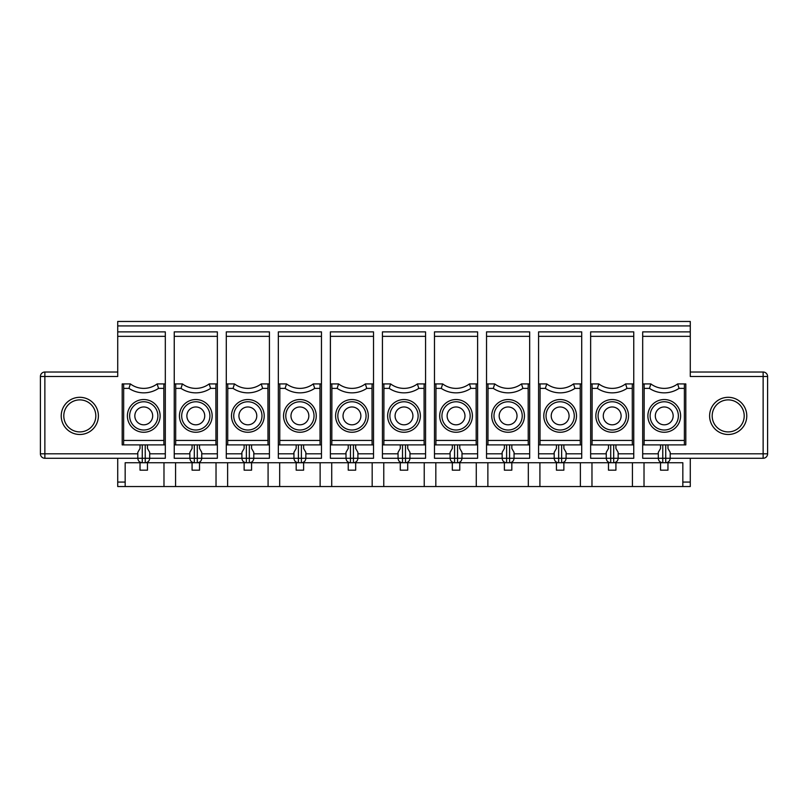 <?xml version="1.0" encoding="UTF-8"?>
<svg xmlns="http://www.w3.org/2000/svg" width="808" height="808" viewBox="0 0 808 808"><rect width="100%" height="100%" fill="white"/><g stroke="black" fill="none" stroke-linecap="round" stroke-linejoin="round"><path stroke-width="1.21" d="M98.394 415.898A18.584 18.584 0 0 0 70.518 399.798A18.584 18.584 0 0 0 70.518 431.997A18.584 18.584 0 0 0 98.394 415.898M319.978 388.385L320.049 383.921L313.282 383.921L314.696 388.385L319.978 388.385L320.049 444.895L321.463 444.895L321.463 453.823L305.848 453.823M321.463 444.895L321.463 336.34L278.336 336.34L278.336 458.277L293.95 458.277C294.223 460.984 295.708 462.479 298.415 462.742L301.384 462.742C304.101 462.479 305.586 460.984 305.848 458.277L301.384 458.277L301.384 462.742L353.439 462.742C356.146 462.479 357.631 460.984 357.904 458.277L350.46 458.277L350.46 462.742C347.753 462.479 346.268 460.984 346.006 458.277L330.391 458.277L330.391 383.921L338.562 383.921L337.158 388.385A26.765 26.765 0 0 0 366.751 388.385L372.023 388.385L372.094 383.921L365.337 383.921L366.751 388.385M529.664 336.34L486.537 336.34L486.537 331.876L529.664 331.876L529.664 383.921L521.483 383.921L522.897 388.385L528.169 388.385L528.24 444.895L529.664 444.895L529.664 453.823L514.05 453.823M486.537 336.34L486.537 458.277L502.152 458.277C502.414 460.984 503.899 462.479 506.616 462.742L509.585 462.742C512.292 462.479 513.777 460.984 514.05 458.277L506.616 458.277L506.616 462.742L457.54 462.742C460.247 462.479 461.732 460.984 461.994 458.277L457.54 458.277L457.54 462.742L353.439 462.742L353.439 444.895M261.984 415.898A14.13 14.13 0 0 0 240.784 403.667A14.13 14.13 0 0 0 240.784 428.129A14.13 14.13 0 0 0 261.984 415.898M256.772 415.898A8.918 8.918 0 0 0 247.854 406.969A8.918 8.918 0 0 0 238.926 415.898A8.918 8.918 0 0 0 247.854 424.816A8.918 8.918 0 0 0 256.772 415.898M372.023 388.385L372.094 444.895L373.518 444.895L373.518 453.823L357.904 453.823M321.463 453.823L321.463 458.277L305.848 458.277L305.848 452.329L303.616 448.47L303.616 444.895M293.95 452.329L293.95 458.277L293.95 452.329L296.183 448.47L296.183 444.895M117.726 458.277L117.726 486.537L216.029 486.537L216.029 462.742M140.037 444.895L140.037 448.47L137.804 452.329L137.804 458.277C138.077 460.984 139.562 462.479 142.269 462.742L125.169 462.742L125.169 486.537M486.537 383.921L494.718 383.921L493.304 388.385L488.022 388.385L487.951 444.895L486.537 444.895M528.24 444.895L487.951 444.895M383.861 383.921L390.618 383.921L389.204 388.385L383.921 388.385L383.861 383.921L382.436 383.921L382.436 458.277L398.051 458.277C398.314 460.984 399.809 462.479 402.515 462.742L402.515 458.277L398.051 458.277L398.051 452.329L400.283 448.47L400.283 444.895M365.337 383.921A22.311 22.311 0 0 1 338.562 383.921M424.139 383.921L417.382 383.921L418.796 388.385L424.079 388.385L424.139 383.921L425.564 383.921L425.564 453.823L409.949 453.823M452.329 444.895L452.329 448.47L450.096 452.329L450.096 458.277L434.482 458.277L434.482 383.921L442.663 383.921L441.249 388.385L435.977 388.385L435.906 383.921M477.609 336.34L434.482 336.34L434.482 331.876L477.609 331.876L477.609 458.277L461.994 458.277C461.732 460.984 460.247 462.479 457.54 462.742M407.717 462.742L407.717 470.175L400.283 470.175L400.283 462.742M355.671 444.895L355.671 448.47L357.904 452.329L357.904 458.277L373.518 458.277L373.518 453.823M269.418 336.34L226.291 336.34L226.291 331.876L269.418 331.876L269.418 453.823L253.803 453.823M267.933 388.385L267.993 383.921L261.236 383.921L262.651 388.385L267.933 388.385L267.993 444.895L226.291 444.895L226.291 458.277L241.905 458.277C242.168 460.984 243.662 462.479 246.369 462.742L249.339 462.742C252.046 462.479 253.53 460.984 253.803 458.277L249.339 458.277L249.339 462.742L298.415 462.742L298.415 458.277L293.95 458.277M163.984 462.742L163.984 486.537M227.704 383.921L234.472 383.921L233.058 388.385L227.775 388.385L227.704 383.921L226.291 383.921L226.291 444.895M163.832 388.385L163.903 383.921L157.136 383.921L158.55 388.385L163.832 388.385L163.903 444.895L165.317 444.895L165.317 453.823L149.702 453.823M269.418 453.823L269.418 458.277L253.803 458.277L253.803 452.329L251.571 448.47L251.571 444.895M529.664 383.921L529.664 444.895M528.169 388.385L528.24 383.921M450.096 458.277C450.369 460.984 451.854 462.479 454.561 462.742L454.561 458.277L450.096 458.277M502.152 452.329L502.152 458.277L502.152 452.329L504.384 448.47L504.384 444.895M434.482 336.34L434.482 383.921M459.762 462.742L459.762 470.175L452.329 470.175L452.329 462.742M417.382 383.921A22.311 22.311 0 0 1 390.618 383.921M476.195 383.921L469.438 383.921L470.842 388.385L476.124 388.385L476.195 383.921L477.609 383.921M407.717 444.895L407.717 448.47L409.949 452.329L409.949 458.277C409.686 460.984 408.191 462.479 405.485 462.742L405.485 458.277L402.515 458.277L402.515 444.895M346.006 452.329L346.006 458.277L346.006 452.329L348.238 448.47L348.238 444.895M511.817 462.742L511.817 470.175L504.384 470.175L504.384 462.742M147.47 444.895L147.47 448.47L149.702 452.329L149.702 458.277C149.44 460.984 147.945 462.479 145.238 462.742L142.269 462.742L142.269 458.277L44.864 458.277A4.464 4.464 0 0 1 40.4 453.823L40.4 376.488A4.464 4.464 0 0 1 44.864 372.023L44.864 376.488L117.726 376.488L117.726 331.876L165.317 331.876L165.317 444.895M192.082 444.895L192.082 448.47L189.86 452.329L189.86 458.277C190.122 460.984 191.607 462.479 194.314 462.742L197.293 462.742C200 462.479 201.485 460.984 201.748 458.277L194.314 458.277L194.314 462.742L145.238 462.742L145.238 458.277L142.269 458.277L142.269 444.895M261.236 383.921A22.311 22.311 0 0 1 234.472 383.921M174.245 336.34L174.245 331.876L217.362 331.876L217.362 336.34L174.245 336.34L174.245 458.277L194.314 458.277L194.314 444.895M521.483 383.921A22.311 22.311 0 0 1 494.718 383.921M487.87 462.742L487.87 486.537L528.321 486.537L528.321 462.742M279.679 462.742L279.679 486.537L320.13 486.537L320.13 462.742M227.775 388.385L227.704 444.895M231.492 415.898A16.362 16.362 0 0 0 247.854 432.26A16.362 16.362 0 0 0 264.216 415.898A16.362 16.362 0 0 0 247.854 399.536A16.362 16.362 0 0 0 231.492 415.898M316.261 415.898A16.362 16.362 0 0 0 299.899 399.536A16.362 16.362 0 0 0 283.547 415.898A16.362 16.362 0 0 0 299.899 432.26A16.362 16.362 0 0 0 316.261 415.898M314.029 415.898A14.13 14.13 0 0 0 292.839 403.667A14.13 14.13 0 0 0 292.839 428.129A14.13 14.13 0 0 0 314.029 415.898M313.282 383.921A22.311 22.311 0 0 1 286.517 383.921L285.103 388.385L279.831 388.385L279.76 444.895L278.336 444.895M279.831 388.385L279.76 383.921L286.517 383.921M278.336 383.921L279.76 383.921M321.463 383.921L320.049 383.921M368.307 415.898A16.362 16.362 0 0 0 351.955 399.536A16.362 16.362 0 0 0 335.593 415.898A16.362 16.362 0 0 0 351.955 432.26A16.362 16.362 0 0 0 368.307 415.898M366.075 415.898A14.13 14.13 0 0 0 344.885 403.667A14.13 14.13 0 0 0 344.885 428.129A14.13 14.13 0 0 0 366.075 415.898M217.362 336.34L217.362 383.921L209.191 383.921L210.605 388.385L215.877 388.385L215.948 444.895L174.245 444.895M209.191 383.921A22.311 22.311 0 0 1 182.416 383.921L181.002 388.385A26.765 26.765 0 0 0 210.605 388.385M181.002 388.385L175.73 388.385L175.659 383.921L182.416 383.921M165.317 383.921L163.903 383.921M123.675 388.385L123.614 444.895L122.19 444.895L122.19 383.921L123.614 383.921L123.675 388.385L128.957 388.385L130.371 383.921L123.614 383.921M127.391 415.898A16.362 16.362 0 0 0 143.753 432.26A16.362 16.362 0 0 0 160.115 415.898A16.362 16.362 0 0 0 143.753 399.536A16.362 16.362 0 0 0 127.391 415.898M175.73 388.385L175.659 444.895M321.463 336.34L321.463 331.876L278.336 331.876L278.336 336.34M383.921 388.385L383.861 444.895L382.436 444.895M424.079 388.385L424.139 444.895L383.861 444.895M303.616 462.742L303.616 470.175L296.183 470.175L296.183 462.742M524.453 415.898A16.362 16.362 0 0 0 508.101 399.536A16.362 16.362 0 0 0 491.739 415.898A16.362 16.362 0 0 0 508.101 432.26A16.362 16.362 0 0 0 524.453 415.898M522.231 415.898A14.13 14.13 0 0 0 501.031 403.667A14.13 14.13 0 0 0 501.031 428.129A14.13 14.13 0 0 0 522.231 415.898M425.564 453.823L425.564 458.277L405.485 458.277L405.485 444.895M157.136 383.921A22.311 22.311 0 0 1 130.371 383.921A22.311 22.311 0 0 0 157.136 383.921M372.175 462.742L372.175 486.537L424.23 486.537L424.23 462.742M383.77 462.742L383.77 486.537M511.817 444.895L511.817 448.47L514.05 452.329L514.05 458.277C513.777 460.984 512.292 462.479 509.585 462.742L561.631 462.742C564.337 462.479 565.832 460.984 566.095 458.277L561.631 458.277L561.631 462.742L613.686 462.742C616.393 462.479 617.878 460.984 618.14 458.277L613.686 458.277L613.686 462.742L665.731 462.742L665.731 458.277L763.136 458.277A4.464 4.464 0 0 0 767.6 453.823L767.6 376.488A4.464 4.464 0 0 0 763.136 372.023L763.136 376.488L767.6 376.488M251.571 462.742L251.571 470.175L244.137 470.175L244.137 462.742M425.564 383.921L425.564 331.876L382.436 331.876L382.436 383.921M476.276 462.742L476.276 486.537L487.87 486.537M373.518 336.34L330.391 336.34L330.391 331.876L373.518 331.876L373.518 444.895M373.518 383.921L372.094 383.921M227.624 462.742L227.624 486.537L279.679 486.537M268.084 462.742L268.084 486.537M337.158 388.385L331.876 388.385L331.805 444.895L330.391 444.895M331.876 388.385L331.805 383.921M488.022 388.385L487.951 383.921M469.438 383.921A22.311 22.311 0 0 1 442.663 383.921M117.726 372.023L44.864 372.023M215.948 444.895L217.362 444.895L217.362 453.823L201.748 453.823M217.362 383.921L217.362 444.895M215.877 388.385L215.948 383.921M461.994 458.277L461.994 452.329L459.762 448.47L459.762 444.895M217.362 453.823L217.362 458.277L201.748 458.277C201.485 460.984 200 462.479 197.293 462.742L246.369 462.742L246.369 458.277L241.905 458.277L241.905 452.329L244.137 448.47L244.137 444.895M174.245 383.921L175.659 383.921M424.139 444.895L425.564 444.895M204.727 415.898A8.918 8.918 0 0 0 195.809 406.969A8.918 8.918 0 0 0 186.88 415.898A8.918 8.918 0 0 0 195.809 424.816A8.918 8.918 0 0 0 204.727 415.898M435.977 388.385L435.906 444.895L434.482 444.895M476.124 388.385L476.195 444.895L435.906 444.895M267.993 444.895L269.418 444.895M95.819 415.898A16.009 16.009 0 0 1 71.801 429.765A16.009 16.009 0 0 1 71.801 402.031A16.009 16.009 0 0 1 95.819 415.898M199.526 462.742L199.526 470.175L192.082 470.175L192.082 462.742M331.724 462.742L331.724 486.537L320.13 486.537M331.724 486.537L372.175 486.537M529.664 453.823L529.664 458.277L514.05 458.277M290.981 415.898A8.918 8.918 0 0 0 299.899 424.816A8.918 8.918 0 0 0 308.828 415.898A8.918 8.918 0 0 0 299.899 406.969A8.918 8.918 0 0 0 290.981 415.898M343.026 415.898A8.918 8.918 0 0 0 351.955 424.816A8.918 8.918 0 0 0 360.873 415.898A8.918 8.918 0 0 0 351.955 406.969A8.918 8.918 0 0 0 343.026 415.898M447.127 415.898A8.918 8.918 0 0 0 456.045 424.816A8.918 8.918 0 0 0 464.974 415.898A8.918 8.918 0 0 0 456.045 406.969A8.918 8.918 0 0 0 447.127 415.898M355.671 462.742L355.671 470.175L348.238 470.175L348.238 462.742M147.47 462.742L147.47 470.175L140.037 470.175L140.037 462.742M435.825 462.742L435.825 486.537L476.276 486.537M212.161 415.898A16.362 16.362 0 0 0 195.809 399.536A16.362 16.362 0 0 0 179.447 415.898A16.362 16.362 0 0 0 195.809 432.26A16.362 16.362 0 0 0 212.161 415.898M209.928 415.898A14.13 14.13 0 0 0 188.739 403.667A14.13 14.13 0 0 0 188.739 428.129A14.13 14.13 0 0 0 209.928 415.898M175.578 462.742L175.578 486.537M625.584 383.921L626.998 388.385L632.27 388.385L632.341 383.921L625.584 383.921A22.311 22.311 0 0 1 598.809 383.921L597.395 388.385A26.765 26.765 0 0 0 626.998 388.385M556.429 444.895L556.429 448.47L554.197 452.329L554.197 458.277C554.47 460.984 555.955 462.479 558.661 462.742L558.661 458.277L538.582 458.277L538.582 383.921L546.764 383.921L545.35 388.385A26.765 26.765 0 0 0 574.942 388.385L580.225 388.385L580.295 383.921L573.529 383.921L574.942 388.385M574.276 415.898A14.13 14.13 0 0 0 553.086 403.667A14.13 14.13 0 0 0 553.086 428.129A14.13 14.13 0 0 0 574.276 415.898M569.074 415.898A8.918 8.918 0 0 0 560.146 406.969A8.918 8.918 0 0 0 551.228 415.898A8.918 8.918 0 0 0 560.146 424.816A8.918 8.918 0 0 0 569.074 415.898M556.429 462.742L556.429 470.175L563.863 470.175L563.863 462.742M581.71 336.34L538.582 336.34L538.582 331.876L581.71 331.876L581.71 458.277L566.095 458.277L566.095 452.329L563.863 448.47L563.863 444.895M581.71 383.921L580.295 383.921M545.35 388.385L540.067 388.385L540.007 444.895L538.582 444.895M580.225 388.385L580.295 444.895L540.007 444.895M539.916 462.742L539.916 486.537L580.376 486.537L580.376 462.742M573.529 383.921A22.311 22.311 0 0 1 546.764 383.921A22.311 22.311 0 0 0 573.529 383.921M540.067 388.385L540.007 383.921M543.784 415.898A16.362 16.362 0 0 0 560.146 432.26A16.362 16.362 0 0 0 576.508 415.898A16.362 16.362 0 0 0 560.146 399.536A16.362 16.362 0 0 0 543.784 415.898M165.317 453.823L165.317 458.277L145.238 458.277L145.238 444.895M226.291 336.34L226.291 383.921M269.418 383.921L267.993 383.921M330.391 336.34L330.391 383.921M476.195 444.895L477.609 444.895M163.903 444.895L123.614 444.895M320.049 444.895L279.76 444.895M372.094 444.895L331.805 444.895M387.638 415.898A16.362 16.362 0 0 0 404 432.26A16.362 16.362 0 0 0 420.362 415.898A16.362 16.362 0 0 0 404 399.536A16.362 16.362 0 0 0 387.638 415.898M439.693 415.898A16.362 16.362 0 0 0 456.045 432.26A16.362 16.362 0 0 0 472.407 415.898A16.362 16.362 0 0 0 456.045 399.536A16.362 16.362 0 0 0 439.693 415.898M201.748 452.329L201.748 458.277L201.748 452.329L199.526 448.47L199.526 444.895M418.13 415.898A14.13 14.13 0 0 0 396.94 403.667A14.13 14.13 0 0 0 396.94 428.129A14.13 14.13 0 0 0 418.13 415.898M470.175 415.898A14.13 14.13 0 0 0 448.985 403.667A14.13 14.13 0 0 0 448.985 428.129A14.13 14.13 0 0 0 470.175 415.898M157.883 415.898A14.13 14.13 0 0 0 136.693 403.667A14.13 14.13 0 0 0 136.693 428.129A14.13 14.13 0 0 0 157.883 415.898M412.918 415.898A8.918 8.918 0 0 0 404 406.969A8.918 8.918 0 0 0 395.082 415.898A8.918 8.918 0 0 0 404 424.816A8.918 8.918 0 0 0 412.918 415.898M517.019 415.898A8.918 8.918 0 0 0 508.101 406.969A8.918 8.918 0 0 0 499.172 415.898A8.918 8.918 0 0 0 508.101 424.816A8.918 8.918 0 0 0 517.019 415.898M152.682 415.898A8.918 8.918 0 0 0 143.753 406.969A8.918 8.918 0 0 0 134.835 415.898A8.918 8.918 0 0 0 143.753 424.816A8.918 8.918 0 0 0 152.682 415.898M690.274 325.927L117.726 325.927L117.726 321.463L690.274 321.463L690.274 376.488L763.136 376.488L763.136 458.277M626.321 415.898A14.13 14.13 0 0 0 605.131 403.667A14.13 14.13 0 0 0 605.131 428.129A14.13 14.13 0 0 0 626.321 415.898M621.12 415.898A8.918 8.918 0 0 0 612.191 406.969A8.918 8.918 0 0 0 603.273 415.898A8.918 8.918 0 0 0 612.191 424.816A8.918 8.918 0 0 0 621.12 415.898M608.475 444.895L608.475 448.47L606.253 452.329L606.253 458.277C606.515 460.984 608 462.479 610.707 462.742L610.707 458.277L590.638 458.277L590.638 383.921L598.809 383.921M655.318 415.898A8.918 8.918 0 0 1 664.247 406.969A8.918 8.918 0 0 1 673.165 415.898A8.918 8.918 0 0 1 664.247 424.816A8.918 8.918 0 0 1 655.318 415.898M644.168 388.385L644.097 383.921L650.864 383.921L649.45 388.385L644.168 388.385L644.097 444.895L642.683 444.895L642.683 331.876L690.274 331.876M650.117 415.898A14.13 14.13 0 0 1 671.307 403.667A14.13 14.13 0 0 1 671.307 428.129A14.13 14.13 0 0 1 650.117 415.898M684.325 388.385L679.043 388.385L677.629 383.921L684.386 383.921L684.386 444.895L685.81 444.895L685.81 383.921L684.386 383.921M650.864 383.921A22.311 22.311 0 0 0 677.629 383.921A22.311 22.311 0 0 1 650.864 383.921M644.097 444.895L684.386 444.895M680.609 415.898A16.362 16.362 0 0 1 664.247 432.26A16.362 16.362 0 0 1 647.885 415.898A16.362 16.362 0 0 1 664.247 399.536A16.362 16.362 0 0 1 680.609 415.898M667.964 444.895L667.964 448.47L670.196 452.329L670.196 458.277C669.923 460.984 668.438 462.479 665.731 462.742L682.831 462.742L682.831 486.537L686.548 486.537M642.683 444.895L642.683 458.277L658.298 458.277C658.56 460.984 660.055 462.479 662.762 462.742L662.762 458.277L665.731 458.277L665.731 444.895M644.016 462.742L644.016 486.537L690.274 486.537L690.274 458.277M658.298 452.329L658.298 458.277L658.298 452.329L660.53 448.47L660.53 444.895M591.971 462.742L591.971 486.537L644.016 486.537M632.422 462.742L632.422 486.537M632.341 383.921L633.755 383.921L633.755 331.876L590.638 331.876L590.638 383.921M633.755 383.921L633.755 458.277L618.14 458.277C617.878 460.984 616.393 462.479 613.686 462.742M597.395 388.385L592.123 388.385L592.052 444.895L590.638 444.895M632.27 388.385L632.341 444.895L592.052 444.895M592.123 388.385L592.052 383.921M628.553 415.898A16.362 16.362 0 0 0 612.191 399.536A16.362 16.362 0 0 0 595.839 415.898A16.362 16.362 0 0 0 612.191 432.26A16.362 16.362 0 0 0 628.553 415.898M618.14 452.329L618.14 458.277L618.14 452.329L615.918 448.47L615.918 444.895M709.606 415.898A18.584 18.584 0 0 1 737.482 399.798A18.584 18.584 0 0 1 737.482 431.997A18.584 18.584 0 0 1 709.606 415.898M712.181 415.898A16.009 16.009 0 0 0 736.199 429.765A16.009 16.009 0 0 0 736.199 402.031A16.009 16.009 0 0 0 712.181 415.898M690.274 372.023L763.136 372.023M117.726 325.927L117.726 331.876M591.971 486.537L580.376 486.537M539.916 486.537L528.321 486.537M435.825 486.537L424.23 486.537M227.624 486.537L216.029 486.537M538.582 336.34L538.582 383.921M615.918 462.742L615.918 470.175L608.475 470.175L608.475 462.742M642.683 383.921L644.097 383.921M667.964 462.742L667.964 470.175L660.53 470.175L660.53 462.742M632.341 444.895L633.755 444.895M580.295 444.895L581.71 444.895M293.95 453.823L278.336 453.823M502.152 453.823L486.537 453.823M346.006 453.823L330.391 453.823M125.169 482.073L117.726 482.073M528.169 440.431L488.022 440.431M477.609 453.823L461.994 453.823M450.096 453.823L434.482 453.823M241.905 453.823L226.291 453.823M346.006 458.277L350.46 458.277L350.46 444.895M502.152 458.277L506.616 458.277L506.616 444.895M389.204 388.385A26.765 26.765 0 0 0 418.796 388.385M509.585 444.895L509.585 462.742M233.058 388.385A26.765 26.765 0 0 0 262.651 388.385M493.304 388.385A26.765 26.765 0 0 0 522.897 388.385M267.933 440.431L227.775 440.431M189.86 452.329L189.86 458.277M249.339 444.895L249.339 458.277L246.369 458.277L246.369 444.895M253.803 452.329L253.803 458.277M163.832 440.431L123.675 440.431M128.957 388.385A26.765 26.765 0 0 0 158.55 388.385M215.877 440.431L175.73 440.431M298.415 444.895L298.415 458.277L301.384 458.277L301.384 444.895M424.079 440.431L383.921 440.431M398.051 453.823L382.436 453.823M285.103 388.385A26.765 26.765 0 0 0 314.696 388.385M441.249 388.385A26.765 26.765 0 0 0 470.842 388.385M137.804 453.823L44.864 453.823L44.864 376.488L40.4 376.488M165.317 336.34L117.726 336.34M189.86 453.823L174.245 453.823M476.124 440.431L435.977 440.431M409.949 458.277C409.686 460.984 408.191 462.479 405.485 462.742M457.54 444.895L457.54 458.277L454.561 458.277L454.561 444.895M561.631 444.895L561.631 458.277L558.661 458.277L558.661 444.895M566.095 452.329L566.095 458.277M580.225 440.431L540.067 440.431M40.4 453.823L44.864 453.823L44.864 458.277M425.564 336.34L382.436 336.34M319.978 440.431L279.831 440.431M372.023 440.431L331.876 440.431M137.804 452.329L137.804 458.277M197.293 444.895L197.293 462.742M241.905 452.329L241.905 458.277M305.848 452.329L305.848 458.277M398.051 452.329L398.051 458.277M554.197 452.329L554.197 458.277M581.71 453.823L566.095 453.823M554.197 453.823L538.582 453.823M613.686 444.895L613.686 458.277L610.707 458.277L610.707 444.895M642.683 336.34L690.274 336.34M679.043 388.385A26.765 26.765 0 0 1 649.45 388.385M644.168 440.431L684.325 440.431M642.683 453.823L658.298 453.823M670.196 453.823L767.6 453.823M682.831 482.073L690.274 482.073M662.762 444.895L662.762 458.277L658.298 458.277M670.196 452.329L670.196 458.277C669.923 460.984 668.438 462.479 665.731 462.742M633.755 336.34L590.638 336.34M633.755 453.823L618.14 453.823M606.253 453.823L590.638 453.823M632.27 440.431L592.123 440.431M606.253 452.329L606.253 458.277"/></g></svg>
